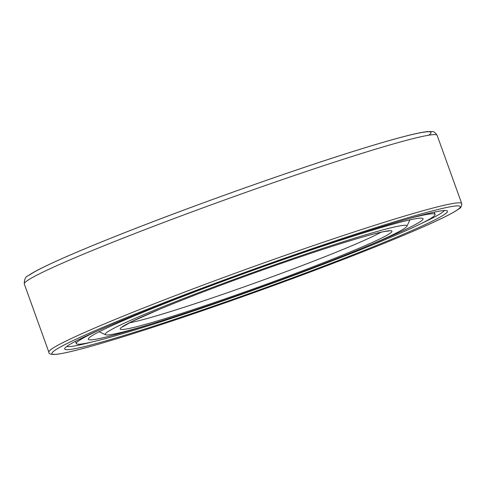 <?xml version="1.0" encoding="UTF-8"?>
<svg xmlns="http://www.w3.org/2000/svg" width="486" height="486" viewBox="0 0 486 486"><rect width="100%" height="100%" fill="white"/><g stroke="black" fill="none" stroke-linecap="round" stroke-linejoin="round"><path stroke-width="0.73" d="M363.315 247.739A177.906 9.07 -19.8 0 0 421.21 221.021A177.906 9.07 160.2 0 0 423.075 218.73A177.906 9.07 160.2 0 0 266.735 265.411A177.906 9.07 160.2 0 0 90.159 336.968A177.906 9.07 -19.8 0 0 88.294 339.258A177.906 9.07 -19.8 0 0 152.835 323.518M75.47 341.3L76.29 343.578A190.67 9.72 -19.8 0 0 243.838 293.55A190.67 9.72 -19.8 0 0 433.087 216.859A190.67 9.72 160.2 0 0 435.085 214.405A190.67 9.72 160.2 0 0 409.267 218.518M98.798 330.298A190.67 9.72 160.2 0 0 78.282 341.123A190.67 9.72 -19.8 0 0 76.29 343.578M444.259 210.541A201.04 10.249 160.2 0 1 442.333 212.358A201.04 10.249 -19.8 0 1 421.945 223.196M92.012 341.98A201.04 10.249 -19.8 0 1 66.752 346.451M445.364 213.822A203.434 10.37 160.2 0 0 447.071 210.796A203.434 10.37 160.2 0 0 263.843 266.322A203.434 10.37 160.2 0 0 66.813 346.409A203.434 10.37 -19.8 0 0 64.753 348.438A203.434 10.37 -19.8 0 0 238.577 297.377A203.434 10.37 -19.8 0 0 445.364 213.822M105.553 334.757A160.356 8.177 -19.8 0 1 106.896 332.369A160.356 8.177 160.2 0 1 269.888 266.51A160.356 8.177 160.2 0 1 406.91 226.263A160.356 8.177 160.2 0 1 405.281 227.861A160.356 8.177 -19.8 0 1 249.974 290.993A160.356 8.177 -19.8 0 1 105.553 334.757L99.442 331.889A165.143 8.42 -19.8 0 1 99.211 331.738M406.91 226.263L409.789 220.158A165.143 8.42 160.2 0 0 409.874 219.891M428.804 135.193A214.605 10.941 160.2 0 0 259.257 182.833A214.605 10.941 160.2 0 0 29.433 275.082M457.988 209.405A216.999 11.063 160.2 0 0 286.697 257.507A216.999 11.063 160.2 0 0 54.195 350.825A216.999 11.063 -19.8 0 0 225.48 302.729A216.999 11.063 -19.8 0 0 457.988 209.405M461.7 203.549A219.393 11.184 160.2 0 0 268.91 261.116A219.393 11.184 160.2 0 0 51.158 349.361A219.393 11.184 -19.8 0 0 48.861 352.186C48.643 354.203 51.704 354.853 58.047 354.13C73.441 351.785 105.389 342.739 153.886 326.987C217.613 306.277 301.77 275.987 364.19 251.286C389.972 241.105 411.168 232.296 427.783 224.86C443.59 217.789 453.857 212.528 458.596 209.083C460.813 207.996 461.846 206.155 461.7 203.549L437.139 135.333A219.393 11.184 160.2 0 0 244.349 192.899A219.393 11.184 160.2 0 0 26.596 281.139A219.393 11.184 -19.8 0 0 24.3 283.964L48.861 352.186M390.44 233.061A144.397 7.363 -19.8 0 1 235.722 295.16A144.397 7.363 -19.8 0 1 121.737 327.169A144.397 7.363 160.2 0 1 276.455 265.07A144.397 7.363 160.2 0 1 390.44 233.061M380.975 232.247A139.61 7.12 -19.8 0 1 256.881 282.317A139.61 7.12 -19.8 0 1 129.355 322.838M434.265 212.127L435.085 214.405M24.3 283.964C24.245 279.335 25.545 276.589 28.206 275.732C31.043 273.661 35.575 271.085 41.802 267.999C60.355 258.813 90.177 246.177 131.269 230.091C197.656 204.09 285.094 172.998 346.718 153.473C370.289 145.982 389.432 140.326 404.152 136.493C414.607 133.765 422.322 132.137 427.303 131.609L432.066 131.572C433.421 131.196 435.11 132.453 437.139 135.333M122.515 326.884L131.736 321.641L159.997 309.09C187.067 297.857 219.538 285.434 257.398 271.832C298.629 257.1 332.776 245.77 359.84 237.836C371.699 234.404 380.186 232.253 385.295 231.391L388.824 231.008"/></g></svg>

